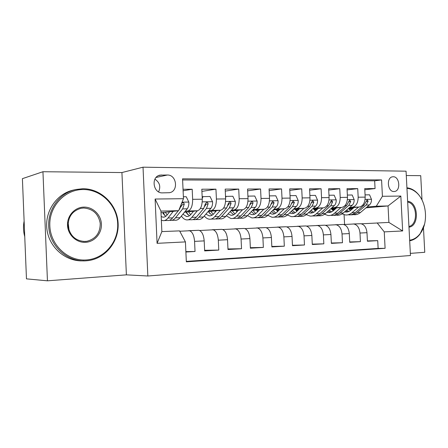 <?xml version="1.0" encoding="UTF-8"?>
<svg xmlns="http://www.w3.org/2000/svg" width="448" height="448" viewBox="0 0 448 448"><rect width="100%" height="100%" fill="white"/><g stroke="black" fill="none" stroke-linecap="round" stroke-linejoin="round"><path stroke-width="0.67" d="M393.221 176.753L392.526 176.809C386.131 177.52 387.565 191.968 393.982 191.52L394.57 191.475C400.966 190.809 399.655 176.445 393.221 176.753M410.346 253.378L424.76 252.286L423.466 227.685M147.84 275.996L410.458 255.517L406.062 171.181L143.024 167.182L147.84 275.996L126.386 274.848L121.923 172.553L42.946 171.724L47.443 280.818L126.386 274.848M47.443 280.818L26.466 278.863L22.4 178.662L42.946 171.724M422.005 199.948L420.728 175.672L406.286 175.521M364.801 189.756L375.06 188.558L364.739 188.597L365.176 197.126L358.17 197.215C358.058 202.972 356.087 206.298 352.268 207.2L349.72 207.424M347.094 189.902L357.734 188.625L347.032 188.664L347.469 197.35L340.2 197.445C340.094 203.308 338.156 206.702 334.387 207.614L331.828 207.844M328.72 190.064L339.763 188.692L328.653 188.731L329.095 197.585L321.546 197.68C321.446 203.661 319.542 207.11 315.834 208.04L313.258 208.281M309.63 190.232L321.104 188.759L309.562 188.804L310.005 197.831L302.159 197.932C302.07 204.025 300.205 207.542 296.565 208.488L293.978 208.734M289.789 190.422L301.717 188.832L289.71 188.877L290.158 198.083L282.005 198.19C281.921 204.4 280.101 207.99 276.534 208.947L273.935 209.205M269.147 190.63L281.551 188.91L269.069 188.955L269.517 198.346L261.027 198.453C260.954 204.798 259.179 208.454 255.702 209.429L253.092 209.692M247.66 190.854L260.574 188.989L247.57 189.039L248.024 198.621L239.182 198.733C239.12 205.206 237.401 208.936 234.013 209.927L231.398 210.207M225.266 191.106L238.722 189.073L225.176 189.123L225.63 198.906L216.406 199.024C216.362 205.638 214.698 209.446 211.417 210.448L208.802 210.739M201.914 191.391L215.947 189.157L201.813 189.213L202.278 199.203C202.238 205.901 200.614 209.759 197.406 210.773L184.47 212.24M185.886 252.028L195.031 251.485L185.87 251.608M179.771 231.241L198.856 230.283C201.863 231.23 203.644 234.763 204.193 240.89L204.652 250.914L218.775 250.074L204.624 250.298M199.629 230.507L222.04 229.342C225.148 230.261 226.979 233.716 227.534 239.714L227.993 249.525L241.534 248.724L227.97 248.965M222.785 229.544L244.278 228.441C247.475 229.337 249.357 232.719 249.917 238.588L250.376 248.198L263.362 247.425L250.348 247.688M244.994 228.62L265.625 227.573C268.906 228.446 270.827 231.756 271.398 237.507L271.852 246.921L284.323 246.182L271.83 246.45M266.325 227.73L286.138 226.744C289.492 227.59 291.458 230.832 292.029 236.466L292.477 245.694L304.466 244.983L292.454 245.263M286.815 226.884L305.866 225.943C309.282 226.766 311.282 229.942 311.858 235.469L312.301 244.518L323.837 243.835L312.284 244.115M306.516 226.066L324.85 225.17C328.328 225.977 330.355 229.09 330.932 234.511L331.374 243.387L342.474 242.726L331.358 243.012M325.478 225.282L343.134 224.426C346.662 225.215 348.712 228.267 349.294 233.582L349.737 242.295L360.427 241.662L349.714 241.948M335.67 208.667L331.481 209.037M316.126 210.398L315.683 210.218L316.389 210.157M316.092 210.426L315.694 210.437M365.176 197.126C365.058 202.838 363.076 206.147 359.24 207.038L349.143 207.922M335.126 209.154L331.822 209.446M317.492 209.143L313.863 209.474M347.469 197.35C347.357 203.174 345.408 206.539 341.622 207.446L331.234 208.376M316.926 209.664L314.216 209.905M298.62 209.642L295.602 209.922M329.095 197.585C328.989 203.521 327.074 206.948 323.338 207.866L312.642 208.852M298.038 210.196L295.971 210.386M279.02 210.162L276.662 210.392M310.005 197.831C309.91 203.879 308.028 207.368 304.36 208.309L293.339 209.35M278.421 210.756L277.043 210.89M258.653 210.711L257.001 210.874M290.158 198.083C290.074 204.249 288.238 207.81 284.637 208.762L273.274 209.866M258.037 211.35L257.404 211.411M237.468 211.288L236.583 211.378M269.517 198.346C269.444 204.635 267.646 208.264 264.135 209.233L252.409 210.414M248.024 198.621C247.962 205.038 246.215 208.74 242.794 209.726L230.686 210.991M186.984 213.147L186.626 213.186M225.63 198.906C225.579 205.464 223.894 209.238 220.567 210.241L208.062 211.596M162.45 192.875L169.495 192.696C178.746 191.313 176.742 174.658 167.356 175.011L160.037 175.129C150.741 176.663 153.031 193.435 162.45 192.875M375.06 188.558L374.662 180.818L381.578 179.917L182.56 178.83L183.462 198.694L178.662 210.683L161.022 212.783M381.578 179.917L382.418 196.286L400.837 196.062L402.651 230.955L384.25 231.885L385.095 248.304L186.334 261.839L185.427 241.903L157.08 243.331L155.109 199.035L183.462 198.694M343.739 224.532L353.78 223.994C357.336 224.773 359.408 227.786 359.99 233.044L360.427 241.662M183.103 190.781L192.186 189.246L192.651 199.326C192.618 206.08 191.022 209.972 187.858 210.991L185.237 211.299M163.918 213.758L163.374 213.819M164.158 214.295L163.699 214.306M188.754 230.647L189.308 230.67C192.27 231.627 194.023 235.194 194.572 241.371L195.031 251.485M186.312 261.391L378.123 248.405L377.726 240.632L367.405 240.918M353.114 223.983L360.752 223.714C364.325 224.482 366.402 227.472 366.985 232.691L367.422 241.248L377.726 240.632M335.244 224.706L335.899 224.722C339.41 225.518 341.454 228.592 342.031 233.951L342.474 242.726M316.697 225.462L317.341 225.473C320.796 226.29 322.812 229.426 323.389 234.886L323.837 243.835M297.433 226.24L298.066 226.257C301.459 227.091 303.442 230.294 304.018 235.861L304.466 244.983M277.407 227.052L278.029 227.069C281.355 227.926 283.304 231.196 283.875 236.874L284.323 246.182M256.581 227.898L257.186 227.914C260.439 228.794 262.343 232.137 262.909 237.933L263.362 247.425M234.898 228.777L235.491 228.799C238.655 229.701 240.514 233.111 241.074 239.03L241.534 248.724M212.307 229.69L212.884 229.712C215.953 230.642 217.762 234.13 218.316 240.178L218.775 250.074M215.947 189.157L216.406 199.024M238.722 189.073L239.182 198.733M260.574 188.989L261.027 198.453M281.551 188.91L282.005 198.19M301.717 188.832L302.159 197.932M321.104 188.759L321.546 197.68M339.763 188.692L340.2 197.445M357.734 188.625L358.17 197.215M374.662 180.818L182.61 179.962M192.186 189.246L183.036 189.28M349.076 209.272L352.29 208.998M366.01 207.827L388.046 205.951L376.292 206.214L366.968 207.021M353.203 208.214L348.488 208.622M334.348 209.843L332.433 209.793L334.617 209.602M334.214 209.966L332.444 210.011M178.662 210.683L160.944 211.086L161.862 231.594L179.581 230.877L185.427 241.903M121.923 172.553L143.024 167.182M361.334 223.804L388.892 222.415L388.046 205.951L400.837 196.062M344.574 224.482L344.086 214.704M314.524 210.246L315.683 210.218M296.251 210.706L297.534 210.678M277.295 211.187L278.006 211.17M332.153 209.804L332.433 209.793M163.05 213.287L163.716 213.27M163.223 213.584L163.817 213.511M186.469 212.951L186.878 212.906M186.323 212.716L186.788 212.705M208.678 212.167L208.958 212.162M378.123 248.405L385.095 248.304M384.25 231.885L377.143 222.891M376.292 206.214L382.418 196.286M160.944 211.086L155.109 199.035M161.862 231.594L157.08 243.331M402.651 230.955L388.892 222.415M158.614 191.862C160.91 186.57 159.673 182.342 154.913 179.178M169.641 211.758L167.143 214.956C165.794 216.653 164.343 217.375 162.786 217.123L161.185 216.468M173.275 211.327L168.006 218.03C166.387 220.041 164.651 220.898 162.803 220.606L161.347 220.102M183.378 196.756L186.217 196.728L188.894 202.199C188.938 205.072 188.401 207.273 187.264 208.802L180.051 217.683C178.399 219.671 176.624 220.522 174.731 220.237L171.92 220.326M178.321 210.728L172.614 217.896C170.979 219.901 169.232 220.752 167.367 220.466L164.472 220.556M163.414 212.498L164.83 215.622M169.635 220.237L170.229 220.377C172.105 220.662 173.863 219.811 175.504 217.812L182.661 208.897L184.206 204.361C184.167 203.241 183.63 202.698 182.599 202.726L181.474 203.661M162.669 212.587L165.743 216.345M167.132 214.973L165.379 212.268M181.367 203.924L179.732 208.958L178.976 209.905M184.206 204.361L182.33 204.607L180.673 207.166M83.199 189.521C65.061 189.347 48.894 206.349 49.829 225.831C50.495 245.325 68.068 261.318 86.19 259.969C104.328 258.91 118.608 241.886 117.684 223.642C117.012 205.386 101.338 189.403 83.199 189.521M85.915 260.831C68.678 262.074 51.615 248.136 49.028 229.757C46.25 211.406 58.677 193.161 75.65 189.532L82.858 188.726C100.99 188.636 116.799 204.226 118.065 222.438C119.56 240.632 106.271 258.222 88.306 260.602L85.915 260.831M83.944 207.105C93.01 206.892 101.08 214.894 101.41 224.168C101.875 233.436 94.511 241.954 85.439 242.329C76.373 242.844 67.838 234.847 67.502 225.26C67.038 215.684 74.872 207.172 83.944 207.105M85.092 241.478L86.8 241.304C95.799 238.924 100.268 232.938 100.223 223.345C98.487 213.903 92.971 208.796 83.675 208.018L80.931 208.314C72.134 210.963 67.883 217.095 68.191 226.716C70.28 236.113 75.919 241.035 85.092 241.478M24.752 236.634C23.324 231.51 23.117 226.341 24.125 221.133M68.169 222.527L69.07 230.401M83.675 260.803C66.534 262.03 49.577 248.203 47.012 229.97C44.257 211.764 56.605 193.654 73.478 190.047L74.9 189.711M407.635 201.342C418.393 201.88 419.658 225.949 408.979 227.186M408.946 226.464C418.415 224.599 417.301 203.336 407.674 202.098M406.924 187.807C410.015 188.121 412.905 189.386 415.604 191.604C418.712 194.214 421.165 197.702 422.957 202.07M424.53 224.258L420.045 234.035C417.172 237.826 413.722 240.078 409.69 240.789M409.662 240.201C413.773 239.618 417.29 237.401 420.218 233.554C428.876 222.622 426.558 200.396 415.878 192.091C413.101 189.818 410.127 188.574 406.958 188.356M193.553 211.21L190.96 214.334C189.549 215.998 188.031 216.709 186.413 216.468L182.913 214.161M197.338 210.778L191.845 217.342C190.159 219.313 188.35 220.158 186.424 219.878C184.576 219.554 182.902 218.271 181.395 216.026M202.16 196.678L210.028 196.482L212.598 201.835C212.649 204.652 212.078 206.808 210.902 208.303L203.398 217.011C201.678 218.96 199.836 219.8 197.87 219.52L195.306 219.604M192.976 211.904L192.662 211.31M202.989 196.554L202.244 198.481M193.049 219.554L193.547 219.654C195.502 219.934 197.327 219.094 199.035 217.134L206.483 208.393L208.102 203.952C208.074 202.86 207.564 202.328 206.578 202.35L205.285 203.997L203.678 208.454L196.263 217.213C194.566 219.178 192.741 220.018 190.803 219.738L188.16 219.822M186.502 212.01L187.65 214.486M185.948 212.072L189.314 215.818M190.652 214.687L188.558 211.775M208.102 203.952L206.153 204.198L204.826 206.237M216.485 210.683L213.802 213.741C212.341 215.37 210.767 216.07 209.093 215.835L205.923 214.077M220.405 210.258L214.715 216.681C212.968 218.618 211.092 219.447 209.093 219.173C207.357 218.898 205.761 217.823 204.299 215.964M225.512 196.398L232.854 196.246L235.329 201.488C235.374 204.243 234.786 206.354 233.565 207.822L225.803 216.362C224.028 218.277 222.118 219.106 220.091 218.837L217.756 218.91M215.387 211.938L214.76 210.868M226.106 196.314L225.574 197.719M215.522 218.887L215.936 218.966C217.958 219.234 219.85 218.406 221.62 216.485L229.331 207.911L231.006 203.56C230.989 202.496 230.507 201.97 229.566 201.992L228.306 203.605L226.638 207.967L218.954 216.563C217.196 218.49 215.309 219.318 213.298 219.044L210.896 219.117M208.684 211.529L209.524 213.321M208.309 211.568L211.932 215.286M213.226 214.34L210.812 211.299M231.006 203.56L228.995 203.801L227.937 205.442M238.498 210.174L235.732 213.17C234.226 214.766 232.607 215.454 230.877 215.225L228.049 213.892M242.536 209.754L236.673 216.048C234.864 217.946 232.932 218.764 230.871 218.501L226.313 215.802M247.906 196.134L254.755 196.017L257.141 201.158C257.186 203.857 256.575 205.923 255.315 207.362L247.324 215.746C245.493 217.627 243.533 218.434 241.444 218.176L239.322 218.243M236.93 211.87L236.001 210.437M248.282 196.084L247.946 196.986M237.115 218.243L237.451 218.299C239.529 218.562 241.478 217.745 243.303 215.858L251.25 207.446L252.98 203.179C252.974 202.143 252.521 201.634 251.614 201.645L250.393 203.224L248.668 207.502L240.744 215.936C238.93 217.823 236.986 218.641 234.914 218.378L232.73 218.445M230.21 211.512L230.507 212.122M230.132 211.596L233.66 214.76M234.903 213.954L232.21 210.829M252.98 203.179L250.914 203.42L250.09 204.742M259.65 209.686L256.81 212.615C255.259 214.189 253.596 214.861 251.821 214.642L249.329 213.646M263.794 209.266L257.768 215.443C255.909 217.308 253.926 218.109 251.81 217.857L247.486 215.578M269.399 195.882L275.789 195.798L278.09 200.833C278.13 203.482 277.502 205.509 276.214 206.92L268.01 215.146C266.129 216.994 264.118 217.79 261.979 217.543L260.058 217.599M257.667 211.736L256.441 210.006M269.567 195.86L269.416 196.28M257.874 217.622L258.138 217.661C260.266 217.913 262.27 217.112 264.141 215.258L272.306 207.004L274.086 202.821L272.787 201.309L271.594 202.86L269.825 207.054L261.682 215.331C259.818 217.185 257.818 217.991 255.696 217.734L253.714 217.795M251.222 211.658L254.548 214.239M255.746 213.545L252.79 210.375M274.086 202.821L271.964 203.056L271.354 204.114M279.983 209.216L277.082 212.089C275.486 213.629 273.784 214.295 271.97 214.082L269.814 213.343M284.222 208.802L278.057 214.861C276.153 216.686 274.12 217.482 271.953 217.23L267.859 215.298M290.041 195.647L296.005 195.586L298.222 200.53C298.256 203.123 297.618 205.111 296.296 206.5L287.913 214.575C285.986 216.39 283.931 217.174 281.742 216.927L280.006 216.983M277.626 211.546L276.119 209.591M277.85 217.017L278.046 217.045C280.224 217.291 282.268 216.502 284.189 214.682L292.544 206.578L294.364 202.474L293.132 200.99L291.973 202.513L290.153 206.629L281.826 214.749C279.91 216.574 277.866 217.364 275.694 217.118L273.907 217.174M271.527 211.618L274.646 213.73M275.8 213.13L272.849 210.297M294.364 202.474L292.197 202.709L291.788 203.487M299.544 208.762L296.587 211.579C294.958 213.091 293.222 213.746 291.362 213.539L289.537 213.007M303.873 208.354L297.578 214.295C295.635 216.093 293.558 216.871 291.346 216.63L287.47 214.978M309.887 195.446L315.448 195.384L317.593 200.234C317.621 202.776 316.966 204.73 315.622 206.091L307.065 214.021C305.105 215.807 303.005 216.58 300.776 216.339L299.219 216.39M296.856 211.322L295.081 209.182M297.08 216.434L297.214 216.451C299.438 216.692 301.526 215.914 303.481 214.127L312.01 206.164L313.869 202.138L312.693 200.687L311.567 202.177L309.708 206.214L301.207 214.194C299.253 215.986 297.17 216.759 294.952 216.524L293.339 216.569M291.094 211.512L293.994 213.237M295.109 212.705L292.309 210.336M313.869 202.138L311.662 202.367L311.455 202.81M318.382 208.326L315.37 211.086C313.718 212.576 311.942 213.22 310.055 213.018L308.554 212.643M322.784 207.917L316.378 213.752C314.395 215.522 312.284 216.289 310.033 216.054L306.359 214.626M328.978 195.244L334.163 195.194L336.235 199.948C336.263 202.446 335.591 204.361 334.225 205.699L325.522 213.489C323.523 215.242 321.39 216.003 319.122 215.774L317.727 215.818M315.392 211.07L313.359 208.785M315.616 215.874L315.689 215.88C317.946 216.11 320.074 215.348 322.067 213.59L330.747 205.772L332.64 201.818L331.526 200.39L328.535 205.817L319.872 213.657C317.884 215.415 315.762 216.182 313.505 215.947L312.06 215.992M309.954 211.344L312.631 212.75M313.712 212.285L311.08 210.302M330.4 202.042L332.64 201.818M336.532 207.906L333.48 210.616C331.794 212.078 329.991 212.71 328.076 212.514L326.889 212.268M341.006 207.502L334.499 213.231C332.483 214.967 330.333 215.723 328.048 215.499L324.565 214.256M347.357 195.054L352.19 195.003L354.189 199.674C354.217 202.126 353.539 204.008 352.15 205.318L343.314 212.979C341.281 214.704 339.114 215.449 336.812 215.225M333.273 210.79L331.078 208.516M333.486 215.326L333.502 215.331C335.798 215.555 337.96 214.805 339.982 213.074L348.796 205.391L350.722 201.51L349.658 200.105L346.662 205.436L337.865 213.136C335.843 214.866 333.687 215.622 331.397 215.393M328.149 211.137L330.607 212.274M331.649 211.865L329.185 210.213M354.038 207.497L350.941 210.157C349.227 211.596 347.402 212.223 345.458 212.033L344.585 211.876M358.568 207.099L351.971 212.727C349.927 214.435 347.743 215.18 345.43 214.962L342.121 213.875M365.058 194.869L369.566 194.824L371.504 199.41C371.526 201.818 370.838 203.666 369.432 204.954L360.478 212.486C358.417 214.178 356.222 214.917 353.892 214.698M350.521 210.498L348.426 208.544M350.722 214.799C353.041 215.012 355.219 214.267 357.263 212.576L366.195 205.022L368.15 201.208L367.13 199.83L364.14 205.066L355.219 212.638C353.17 214.34 350.986 215.079 348.662 214.861M345.71 210.902L347.945 211.814M348.947 211.445L346.662 210.073M359.24 207.038L352.268 207.2M341.622 207.446L334.387 207.614M323.338 207.866L315.834 208.04M304.36 208.309L296.565 208.488M284.637 208.762L276.534 208.947M264.135 209.233L255.702 209.429M242.794 209.726L234.013 209.927M220.567 210.241L211.417 210.448M197.406 210.773L187.858 210.991M204.193 240.89L194.572 241.371M366.985 232.691L359.99 233.044M349.294 233.582L342.031 233.951M330.932 234.511L323.389 234.886M311.858 235.469L304.018 235.861M292.029 236.466L283.875 236.874M271.398 237.507L262.909 237.933M249.917 238.588L241.074 239.03M227.534 239.714L218.316 240.178M202.278 199.203L192.651 199.326M158.48 175.661L161.644 174.966M156.094 177.458L167.356 175.011M188.826 202.059L182.073 202.166M172.614 217.896L168.006 218.03M180.051 217.683L175.504 217.812M179.732 208.958L179.351 208.964M187.264 208.802L182.661 208.897M212.537 201.701L202.238 201.858M196.263 217.213L191.845 217.342M203.398 217.011L199.035 217.134M203.678 208.454L200.334 208.522M210.902 208.303L206.483 208.393M235.273 201.359L225.585 201.505M218.954 216.563L214.715 216.681M225.803 216.362L221.62 216.485M226.638 207.967L223.608 208.034M233.565 207.822L229.331 207.911M257.085 201.029L247.974 201.163M240.744 215.936L236.673 216.048M247.324 215.746L243.303 215.858M248.668 207.502L245.93 207.558M255.315 207.362L251.25 207.446M278.034 200.71L269.461 200.838M261.682 215.331L257.768 215.443M268.01 215.146L264.141 215.258M269.825 207.054L267.35 207.11M276.214 206.92L272.306 207.004M298.172 200.402L290.102 200.525M281.826 214.749L278.057 214.861M287.913 214.575L284.189 214.682M290.153 206.629L287.935 206.674M296.296 206.5L292.544 206.578M317.537 200.11L309.938 200.228M301.207 214.194L297.578 214.295M307.065 214.021L303.481 214.127M309.708 206.214L307.726 206.259M315.622 206.091L312.01 206.164M336.185 199.83L329.022 199.937M319.872 213.657L316.378 213.752M325.522 213.489L322.067 213.59M328.535 205.817L326.766 205.856M334.225 205.699L330.747 205.772M354.144 199.556L347.396 199.657M337.865 213.136L334.499 213.231M343.314 212.979L339.982 213.074M346.662 205.436L345.094 205.47M352.15 205.318L348.796 205.391M348.561 201.723L350.722 201.51M371.454 199.293L365.098 199.388M355.219 212.638L351.971 212.727M360.478 212.486L357.263 212.576M364.14 205.066L362.762 205.094M369.432 204.954L366.195 205.022M366.066 201.41L368.15 201.208M198.856 230.283L189.308 230.67M222.04 229.342L212.884 229.712M244.278 228.441L235.491 228.799M265.625 227.573L257.186 227.914M286.138 226.744L278.029 227.069M305.866 225.943L298.066 226.257M324.85 225.17L317.341 225.473M343.134 224.426L335.899 224.722M360.752 223.714L353.78 223.994M169.103 192.763L169.495 192.696M394.167 191.514L394.57 191.475M162.786 217.123L164.181 217.09M86.8 241.304L83.58 241.472M415.878 192.091L415.604 191.604M420.218 233.554L420.045 234.035M186.413 216.468L187.863 216.429M209.093 215.835L210.594 215.79M230.877 215.225L232.428 215.186M251.821 214.642L253.411 214.598M271.97 214.082L273.599 214.038M291.362 213.539L293.031 213.494M310.055 213.018L311.752 212.974M328.076 212.514L329.795 212.47M345.458 212.033L347.206 211.982"/></g></svg>
